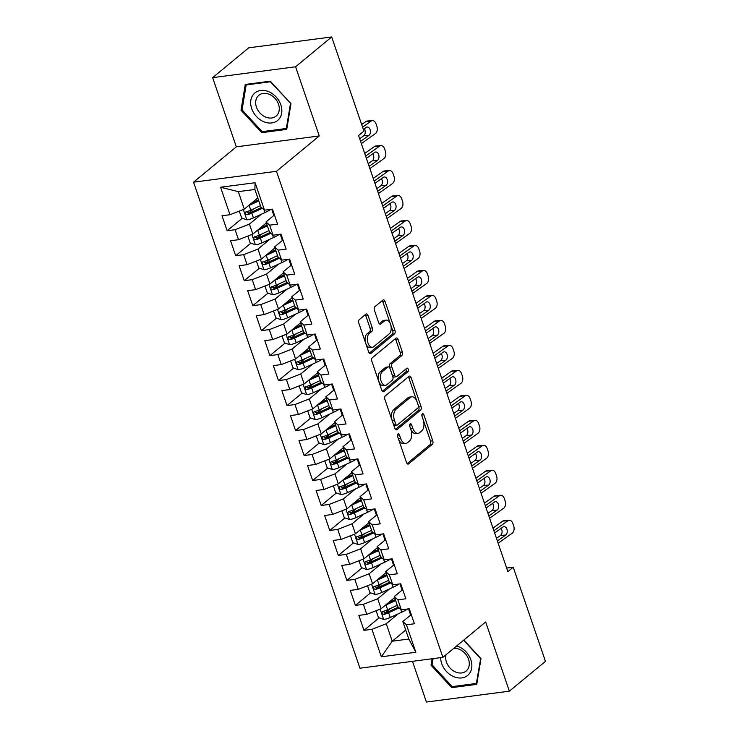 <?xml version="1.0" encoding="UTF-8"?>
<svg xmlns="http://www.w3.org/2000/svg" width="739" height="739" viewBox="0 0 739 739"><rect width="100%" height="100%" fill="white"/><g stroke="black" fill="none" stroke-linecap="round" stroke-linejoin="round"><path stroke-width="1.11" d="M397.933 433.987A1.884 1.072 82.5 0 0 397.6 436.463L406.515 462.512A2.697 1.533 82.5 0 0 408.177 464.101A2.697 1.533 82.5 0 0 408.667 463.88L432.297 444.361A2.697 1.533 82.5 0 0 432.768 440.832L423.844 414.782A1.884 1.072 82.5 0 0 422.68 413.664A1.884 1.072 82.5 0 0 422.338 413.822A1.884 1.072 82.5 0 0 422.015 416.297L423.161 419.669A8.628 4.896 82.5 0 1 421.655 430.985L419.678 432.611A8.628 4.896 82.5 0 1 418.117 433.322A8.628 4.896 82.5 0 1 412.796 428.232L411.641 424.86A1.884 1.072 82.5 0 0 410.478 423.752A1.884 1.072 82.5 0 0 410.136 423.909A1.884 1.072 82.5 0 0 409.803 426.385L410.958 429.756A8.628 4.896 82.5 0 1 409.443 441.063L407.475 442.689A8.628 4.896 82.5 0 1 405.914 443.4A8.628 4.896 82.5 0 1 400.593 438.319L399.439 434.948A1.884 1.072 82.5 0 0 398.275 433.83A1.884 1.072 82.5 0 0 397.933 433.987M368.05 315.498A2.697 1.533 82.5 0 0 366.387 313.909A2.697 1.533 82.5 0 0 365.897 314.13L359.274 319.608A2.697 1.533 82.5 0 0 358.803 323.137L368.706 352.069A2.697 1.533 82.5 0 0 370.368 353.658A2.697 1.533 82.5 0 0 370.858 353.436L394.478 333.917A2.697 1.533 82.5 0 0 394.949 330.388L385.047 301.457A2.697 1.533 82.5 0 0 383.384 299.868A2.697 1.533 82.5 0 0 382.894 300.089L374.895 306.703A2.697 1.533 82.5 0 0 374.414 310.241L378.654 322.62A2.697 1.533 82.5 0 0 380.317 324.209A2.697 1.533 82.5 0 0 380.807 323.987L384.779 320.708A7.214 4.092 82.5 0 1 386.091 320.116A7.214 4.092 82.5 0 1 390.866 325.52A7.214 4.092 82.5 0 1 389.268 333.825L373.712 346.674A7.214 4.092 82.5 0 1 372.41 347.265A7.214 4.092 82.5 0 1 367.634 341.852A7.214 4.092 82.5 0 1 369.223 333.557L371.819 331.414A2.697 1.533 82.5 0 0 372.29 327.876L368.05 315.498L365.814 315.793A2.697 1.533 82.5 0 0 365.205 314.703M295.582 66.778L212.638 77.65L236.323 146.83L319.266 135.958L295.582 66.778L331.682 36.95L363.921 131.108L358.572 135.533L507.878 571.607L513.226 567.192L506.658 568.051M319.266 135.958L276.478 171.3L442.892 657.341L359.939 668.213L193.535 182.182L276.478 171.3M412.473 661.322L426.421 702.05L509.365 691.177L485.671 621.989L442.892 657.341M509.365 691.177L545.465 661.35L513.226 567.192M385.379 395.845A2.697 1.533 82.5 0 0 384.908 399.383L394.811 428.315A2.697 1.533 82.5 0 0 396.473 429.904A2.697 1.533 82.5 0 0 396.963 429.682L420.583 410.163A2.697 1.533 82.5 0 0 421.054 406.626L411.152 377.703A2.697 1.533 82.5 0 0 409.489 376.114A2.697 1.533 82.5 0 0 409 376.336L385.379 395.845M381.758 390.192L371.856 361.26A2.697 1.533 82.5 0 1 372.327 357.722L395.947 338.213A2.697 1.533 82.5 0 1 396.437 337.991A2.697 1.533 82.5 0 1 398.099 339.58L402.339 351.958A2.697 1.533 82.5 0 1 401.868 355.496L392.289 363.412A2.697 1.533 82.5 0 0 391.809 366.941L394.626 375.153A2.697 1.533 82.5 0 0 396.289 376.742A2.697 1.533 82.5 0 0 396.778 376.521L406.755 368.281A1.884 1.072 82.5 0 1 407.097 368.133A1.884 1.072 82.5 0 1 408.344 369.546A1.884 1.072 82.5 0 1 407.928 371.717L383.911 391.559A2.697 1.533 82.5 0 1 383.421 391.781A2.697 1.533 82.5 0 1 381.758 390.192M405.739 630.053L392.224 641.212L408.815 639.041L415.854 652.269L406.45 624.797L414.403 623.753L409.277 608.77L401.314 609.814L397.896 599.819L405.859 598.775L400.723 583.792L392.769 584.835L389.342 574.84L397.305 573.806L392.178 558.813L384.215 559.857L380.797 549.871L388.751 548.828L383.624 533.835L375.661 534.879L372.244 524.893L380.206 523.849L375.07 508.866L367.117 509.91L363.69 499.915L371.652 498.871L366.516 483.888L358.563 484.932L355.145 474.937L363.098 473.893L357.972 458.91L350.009 459.954L346.591 449.968L354.544 448.924L349.418 433.932L341.455 434.975L338.037 424.99L346 423.946L340.864 408.963L332.91 410.006L329.483 400.011L337.446 398.968L332.319 383.984L324.356 385.028L320.938 375.033L328.892 373.989L323.765 359.006L315.802 360.05L312.385 350.055L320.347 349.02L315.211 334.028L307.258 335.072L303.831 325.086L311.793 324.042L306.657 309.059L298.704 310.094L295.286 300.108L303.239 299.064L298.113 284.081L290.15 285.125L286.732 275.13L294.685 274.086L289.559 259.103L281.605 260.146L278.178 250.151L286.141 249.108L281.005 234.124L273.051 235.168L269.633 225.183L277.587 224.139L272.46 209.146L264.497 210.19L260.876 206.948L254.89 189.47L238.309 191.641L244.295 209.128L257.8 197.96M415.854 652.269L381.333 656.795L371.929 629.323L386.238 623.725L398.219 613.832M379.162 617.813L363.967 630.367L371.929 629.323M363.967 630.367L358.84 615.384L366.793 614.34L363.376 604.345L377.694 598.756L389.665 588.854M370.608 592.835L355.413 605.389L363.376 604.345M355.413 605.389L350.286 590.406L358.239 589.362L354.822 579.367L369.14 573.778L381.121 563.885M362.055 567.866L346.868 580.411L354.822 579.367M346.868 580.411L341.732 565.427L349.695 564.384L346.268 554.398L360.586 548.8L372.567 538.907M353.51 542.888L338.314 555.442L346.268 554.398M338.314 555.442L333.187 540.449L341.141 539.405L337.723 529.42L352.032 523.822L364.013 513.928M344.956 517.91L329.76 530.463L337.723 529.42M329.76 530.463L324.633 515.48L332.587 514.436L329.169 504.441L343.487 498.853L355.468 488.95M336.402 492.931L321.216 505.485L329.169 504.441M321.216 505.485L316.08 490.502L324.042 489.458L320.615 479.463L334.933 473.875L346.914 463.972M327.857 467.963L312.662 480.507L320.615 479.463M312.662 480.507L307.526 465.524L315.488 464.48L312.07 454.494L326.379 448.896L338.36 439.003M319.303 442.984L304.108 455.529L312.07 454.494M304.108 455.529L298.981 440.546L306.934 439.502L303.517 429.516L317.835 423.918L329.816 414.025M310.749 418.006L295.554 430.56L303.517 429.516M295.554 430.56L290.427 415.567L298.39 414.533L294.963 404.538L309.281 398.94L321.262 389.047M302.196 393.028L287.009 405.582L294.963 404.538M287.009 405.582L281.873 390.598L289.836 389.555L286.418 379.56L300.727 373.971L312.708 364.068M293.651 368.059L278.455 380.603L286.418 379.56M278.455 380.603L273.328 365.62L281.282 364.576L277.864 354.581L292.182 348.993L304.154 339.099M285.097 343.081L269.901 355.625L277.864 354.581M269.901 355.625L264.774 340.642L272.728 339.598L269.31 329.612L283.628 324.015L295.609 314.121M276.543 318.103L261.357 330.656L269.31 329.612M261.357 330.656L256.221 315.664L264.183 314.62L260.756 304.634L275.074 299.036L287.055 289.143M267.998 293.124L252.803 305.678L260.756 304.634M252.803 305.678L247.667 290.695L255.629 289.651L252.211 279.656L266.52 274.067L278.501 264.165M259.444 268.146L244.249 280.7L252.211 279.656M244.249 280.7L239.122 265.717L247.075 264.673L243.658 254.678L257.976 249.089L269.957 239.187M250.891 243.177L235.695 255.722L243.658 254.678M235.695 255.722L230.568 240.738L238.531 239.695L235.104 229.709L249.422 224.111L261.403 214.218M242.337 218.199L227.15 230.753L235.104 229.709M227.15 230.753L222.014 215.76L229.977 214.716L220.573 187.244L255.094 182.718L264.497 210.19M273.846 215.465L266.012 221.94L269.43 231.926L273.051 235.168M269.633 225.183L266.012 221.94M229.977 214.716L244.295 209.128M220.573 187.244L238.309 191.641M282.4 240.443L274.566 246.909L277.984 256.904L281.605 260.146M278.178 250.151L274.566 246.909M249.422 224.111L252.84 234.106L266.354 222.938M238.531 239.695L252.84 234.106M290.954 265.412L283.111 271.887L286.538 281.882L290.15 285.125M286.732 275.13L283.111 271.887M257.976 249.089L261.394 259.075L274.908 247.916M247.075 264.673L261.394 259.075M299.498 290.39L291.665 296.866L295.083 306.851L298.704 310.094M295.286 300.108L291.665 296.866M266.52 274.067L269.947 284.053L283.453 272.894M255.629 289.651L269.947 284.053M308.052 315.368L300.219 321.844L303.637 331.829L307.258 335.072M303.831 325.086L300.219 321.844M275.074 299.036L278.492 309.031L292.007 297.872M264.183 314.62L278.492 309.031M316.606 340.346L308.763 346.813L312.191 356.808L315.802 360.05M312.385 350.055L308.763 346.813M283.628 324.015L287.046 334.01L300.561 322.841M272.728 339.598L287.046 334.01M325.151 365.315L317.317 371.791L320.735 381.786L324.356 385.028M320.938 375.033L317.317 371.791M292.182 348.993L295.6 358.978L309.114 347.82M281.282 364.576L295.6 358.978M333.705 390.294L325.871 396.769L329.289 406.764L332.91 410.006M329.483 400.011L325.871 396.769M300.727 373.971L304.154 383.957L317.659 372.798M289.836 389.555L304.154 383.957M342.259 415.272L334.416 421.747L337.843 431.733L341.455 434.975M338.037 424.99L334.416 421.747M309.281 398.94L312.699 408.935L326.213 397.776M298.39 414.533L312.699 408.935M350.813 440.25L342.97 446.726L346.388 456.711L350.009 459.954M346.591 449.968L342.97 446.726M317.835 423.918L321.253 433.913L334.767 422.745M306.934 439.502L321.253 433.913M359.357 465.219L351.524 471.694L354.942 481.689L358.563 484.932M355.145 474.937L351.524 471.694M326.379 448.896L329.806 458.882L343.312 447.723M315.488 464.48L329.806 458.882M367.911 490.197L360.078 496.673L363.496 506.668L367.117 509.91M363.69 499.915L360.078 496.673M334.933 473.875L338.351 483.86L351.866 472.701M324.042 489.458L338.351 483.86M376.465 515.175L368.622 521.651L372.05 531.637L375.661 534.879M372.244 524.893L368.622 521.651M343.487 498.853L346.905 508.838L360.42 497.68M332.587 514.436L346.905 508.838M385.01 540.154L377.176 546.629L380.594 556.615L384.215 559.857M380.797 549.871L377.176 546.629M352.032 523.822L355.459 533.817L368.964 522.649M341.141 539.405L355.459 533.817M393.564 565.132L385.73 571.598L389.148 581.593L392.769 584.835M389.342 574.84L385.73 571.598M360.586 548.8L364.004 558.795L377.518 547.627M349.695 564.384L364.004 558.795M402.118 590.101L394.275 596.576L397.702 606.571L401.314 609.814M397.896 599.819L394.275 596.576M369.14 573.778L372.558 583.764L386.072 572.605M358.239 589.362L372.558 583.764M410.662 615.079L402.829 621.554L408.815 639.041M406.45 624.797L402.829 621.554M377.694 598.756L381.112 608.742L394.626 597.583M366.793 614.34L381.112 608.742M331.682 36.95L248.738 47.823L212.638 77.65M236.323 146.83L193.535 182.182M386.238 623.725L392.224 641.212L381.333 656.795M254.89 189.47L255.094 182.718M432.084 658.754L431.022 665.174L451.769 687.639L476.747 684.36L480.987 658.625L463.824 640.039M261.754 132.669L286.741 129.39L290.972 103.654L270.234 81.188L245.256 84.458L241.016 110.203L261.754 132.669L263.149 131.514M390.543 608.409L385.139 612.88M381.989 583.441L376.585 587.902M373.435 558.462L368.04 562.924M364.89 533.484L359.487 537.946M356.337 508.506L350.933 512.968M347.783 483.537L342.379 487.999M339.238 458.559L333.834 463.02M330.684 433.581L325.28 438.042M322.13 408.602L316.726 413.064M313.576 383.624L308.181 388.095M305.031 358.655L299.628 363.117M296.478 333.677L291.074 338.139M287.924 308.699L282.52 313.16M279.379 283.721L273.975 288.192M270.825 258.752L265.421 263.213M262.271 233.773L256.867 238.235M253.726 208.795L248.322 213.257M397.517 436.186L398.349 438.615A8.628 4.896 82.5 0 0 403.67 443.696L405.914 443.4M418.117 433.322L415.872 433.608A8.628 4.896 82.5 0 1 410.551 428.528L409.72 426.098M407.124 463.602L430.052 444.656A2.697 1.533 82.5 0 0 430.523 441.118L421.932 416.02M395.411 429.405L418.339 410.459A2.697 1.533 82.5 0 0 418.819 406.921L408.907 377.989A2.697 1.533 82.5 0 0 408.307 376.908M395.725 424.094A1.884 1.072 82.5 0 0 396.889 425.211A1.884 1.072 82.5 0 0 397.231 425.054L417.969 407.928A1.884 1.072 82.5 0 0 418.292 405.452L417.082 401.896A8.628 4.896 82.5 0 0 411.762 396.806A8.628 4.896 82.5 0 0 410.191 397.517L396.021 409.23A8.628 4.896 82.5 0 0 394.506 420.546L395.725 424.094L393.481 424.389A1.884 1.072 82.5 0 0 394.644 425.507L396.889 425.211M411.762 396.806L409.517 397.102A8.628 4.896 82.5 0 0 407.956 397.813L410.191 397.517M393.481 424.389L392.261 420.833A8.628 4.896 82.5 0 1 393.776 409.526L407.956 397.813M396.289 376.742L394.044 377.038A2.697 1.533 82.5 0 1 392.381 375.449L389.573 367.237A2.697 1.533 82.5 0 1 390.044 363.699L399.623 355.792A2.697 1.533 82.5 0 0 400.095 352.254L395.864 339.875A2.697 1.533 82.5 0 0 395.254 338.785M382.359 391.282L405.683 372.013A1.884 1.072 82.5 0 0 405.803 369.066M382.34 371.625A7.214 4.092 82.5 0 0 380.751 379.92A7.214 4.092 82.5 0 0 385.527 385.333A7.214 4.092 82.5 0 0 386.839 384.742L392.317 380.216A2.697 1.533 82.5 0 0 392.788 376.678L389.98 368.465A2.697 1.533 82.5 0 0 388.317 366.877A2.697 1.533 82.5 0 0 387.827 367.098L382.34 371.625L380.105 371.92A7.214 4.092 82.5 0 0 378.507 380.216A7.214 4.092 82.5 0 0 383.282 385.629L385.527 385.333M388.317 366.877L386.072 367.163A2.697 1.533 82.5 0 0 385.582 367.385L387.827 367.098M380.105 371.92L385.582 367.385M372.41 347.265L370.165 347.561A7.214 4.092 82.5 0 1 365.389 342.148A7.214 4.092 82.5 0 1 366.987 333.852L369.574 331.709A2.697 1.533 82.5 0 0 370.054 328.171L365.814 315.793M386.091 320.116L383.846 320.403A7.214 4.092 82.5 0 0 382.534 321.003L384.779 320.708M379.264 323.71L382.534 321.003M369.306 353.159L392.243 334.213A2.697 1.533 82.5 0 0 392.714 330.675L382.811 301.752A2.697 1.533 82.5 0 0 382.202 300.662M432.167 664.222L431.022 665.174M453.164 686.485L451.769 687.639M242.161 109.252L241.016 110.203M376.105 610.7L378.46 617.564L383.8 619.476A7.279 2.014 -18.9 0 0 390.247 617.518L401.72 612.215A21.015 5.801 -18.9 0 0 407.706 608.973M385.195 605.37A7.279 2.014 -18.9 0 0 385.97 605.029L395.642 600.558M388.317 602.793L395.3 599.56M397.268 605.306L387.596 609.777A7.279 2.014 161.1 0 1 382.987 611.375C381.389 612.779 381.73 613.776 384.021 614.368A7.279 2.014 -18.9 0 0 388.622 612.77L399.18 607.892M398.33 607.135L387.144 612.298A3.704 1.025 161.1 0 1 385.943 612.779L383.855 611.966M382.987 611.375L382.359 611.68M493.883 530.731L507.952 520.709L502.769 521.115A5.496 3.593 -94.5 0 1 504.044 520.635L509.226 520.228A5.496 3.593 85.5 0 0 507.952 520.709M492.978 528.099L502.769 521.115M411.595 615.55A7.279 2.014 161.1 0 1 410.607 614.95A7.279 2.014 161.1 0 1 410.579 614.848M498.16 543.22L512.219 533.198A5.496 3.593 85.5 0 0 513.688 525.937L512.829 523.443A5.496 3.593 85.5 0 0 509.226 520.228M494.65 532.985L503.01 527.027A4.397 2.873 -94.5 0 1 504.026 526.639A4.397 2.873 -94.5 0 1 506.917 529.216A4.397 2.873 -94.5 0 1 505.744 535.018L500.562 535.433L496.488 538.334M500.562 535.433A4.397 2.873 85.5 0 0 501.735 529.623A4.397 2.873 85.5 0 0 501.116 528.376M497.384 540.976L505.744 535.018M408.769 608.834L408.953 610.109A7.279 2.014 -18.9 0 0 408.981 610.202A7.279 2.014 -18.9 0 0 409.969 610.802M367.551 585.722L369.906 592.586L375.246 594.498A7.279 2.014 -18.9 0 0 381.703 592.539L393.166 587.237A21.015 5.801 -18.9 0 0 399.162 583.995M376.641 580.392A7.279 2.014 -18.9 0 0 377.426 580.05L387.088 575.589M379.763 577.815L386.746 574.591M388.714 580.327L379.052 584.798A7.279 2.014 161.1 0 1 374.442 586.396C372.835 587.801 373.177 588.798 375.467 589.399A7.279 2.014 -18.9 0 0 380.077 587.791L390.626 582.914M389.776 582.156L378.59 587.329A3.704 1.025 161.1 0 1 377.389 587.81L375.301 586.988M374.442 586.396L373.814 586.701M359.006 560.744L361.353 567.607L366.692 569.52A7.279 2.014 -18.9 0 0 373.149 567.561L384.622 562.259A21.015 5.801 -18.9 0 0 390.608 559.017M368.087 555.423A7.279 2.014 -18.9 0 0 368.872 555.072L378.544 550.61M371.209 552.837L378.202 549.613M380.16 555.349L370.498 559.82A7.279 2.014 161.1 0 1 365.888 561.418C364.281 562.822 364.623 563.829 366.913 564.42A7.279 2.014 -18.9 0 0 371.523 562.822L382.072 557.945M381.222 557.178L370.036 562.351A3.704 1.025 161.1 0 1 368.835 562.832L366.747 562.019M365.888 561.418L365.26 561.723M485.329 505.762L499.398 495.73L494.215 496.146A5.496 3.593 -94.5 0 1 495.49 495.666L500.672 495.25A5.496 3.593 85.5 0 0 499.398 495.73M484.424 503.12L494.215 496.146M403.051 590.572A7.279 2.014 161.1 0 1 402.053 589.971A7.279 2.014 161.1 0 1 402.025 589.87M489.606 518.251L503.675 508.22A5.496 3.593 85.5 0 0 505.134 500.959L504.284 498.465A5.496 3.593 85.5 0 0 500.672 495.25M486.105 508.007L494.456 502.049A4.397 2.873 -94.5 0 1 495.472 501.67A4.397 2.873 -94.5 0 1 498.363 504.238A4.397 2.873 -94.5 0 1 497.19 510.049L492.008 510.455L487.934 513.365M492.008 510.455A4.397 2.873 85.5 0 0 493.181 504.654A4.397 2.873 85.5 0 0 492.562 503.398M488.839 515.998L497.19 510.049M400.215 583.856L400.399 585.131A7.279 2.014 -18.9 0 0 400.427 585.233A7.279 2.014 -18.9 0 0 401.425 585.824M476.784 480.784L490.844 470.752L485.662 471.168A5.496 3.593 -94.5 0 1 486.936 470.688L492.119 470.272A5.496 3.593 85.5 0 0 490.844 470.752M475.879 478.142L485.662 471.168M394.497 565.594A7.279 2.014 161.1 0 1 393.499 565.002A7.279 2.014 161.1 0 1 393.481 564.901M481.052 493.273L495.121 483.241A5.496 3.593 85.5 0 0 496.58 475.99L495.73 473.487A5.496 3.593 85.5 0 0 492.119 470.272M477.551 483.029L485.902 477.08A4.397 2.873 -94.5 0 1 486.927 476.692A4.397 2.873 -94.5 0 1 489.809 479.26A4.397 2.873 -94.5 0 1 488.636 485.07L483.454 485.477L479.38 488.387M483.454 485.477A4.397 2.873 85.5 0 0 484.627 479.676A4.397 2.873 85.5 0 0 484.008 478.419M480.285 491.019L488.636 485.07M391.67 558.878L391.855 560.153A7.279 2.014 -18.9 0 0 391.873 560.254A7.279 2.014 -18.9 0 0 392.871 560.855M440.675 657.627A17.856 13.847 -129.6 0 0 451.03 675.261A17.856 13.847 -129.6 0 0 468.369 674.781A17.856 13.847 -129.6 0 0 470.438 658.698A17.856 13.847 -129.6 0 0 456.684 645.941M446.06 654.717A13.514 10.485 -129.6 0 0 451.788 669.71A13.514 10.485 -129.6 0 0 466.097 671.086A13.514 10.485 -129.6 0 0 466.651 670.587A13.514 10.485 -129.6 0 0 467.214 656.361A13.514 10.485 -129.6 0 0 453.801 648.325M480.701 658.32L476.369 683.446L452.166 686.614L432.066 664.851L433.091 658.625M476.978 682.938L476.369 683.446M463.602 640.223L480.47 658.504M254.161 93.604A17.856 13.847 -129.6 0 0 256.424 116.476A17.856 13.847 -129.6 0 0 278.363 119.81A17.856 13.847 -129.6 0 0 276.1 96.938A17.856 13.847 -129.6 0 0 254.161 93.604M258.317 95.774A13.514 10.485 -129.6 0 0 259.712 112.744A13.514 10.485 -129.6 0 0 276.09 116.125A13.514 10.485 -129.6 0 0 276.645 115.617A13.514 10.485 -129.6 0 0 275.25 98.656A13.514 10.485 -129.6 0 0 258.872 95.276A13.514 10.485 -129.6 0 0 258.317 95.774M290.464 103.534L286.363 128.475L262.16 131.644L242.059 109.88L246.17 84.939L270.372 81.77L290.695 103.349M286.972 127.967L286.363 128.475M247.029 84.228L246.17 84.939M350.452 535.775L352.799 542.638L358.138 544.541A7.279 2.014 -18.9 0 0 364.595 542.583L376.068 537.29A21.015 5.801 -18.9 0 0 382.054 534.048M359.542 530.445A7.279 2.014 -18.9 0 0 360.318 530.103L369.99 525.632M362.655 527.868L369.648 524.635M371.615 530.38L361.944 534.842A7.279 2.014 161.1 0 1 357.334 536.449C355.736 537.853 356.078 538.851 358.36 539.442A7.279 2.014 -18.9 0 0 362.969 537.844L373.528 532.967M372.678 532.2L361.491 537.373A3.704 1.025 161.1 0 1 360.29 537.853L358.203 537.041M357.334 536.449L356.706 536.745M341.898 510.797L344.254 517.66L349.593 519.572A7.279 2.014 -18.9 0 0 356.041 517.614L367.514 512.312A21.015 5.801 -18.9 0 0 373.509 509.069M350.988 505.467A7.279 2.014 -18.9 0 0 351.773 505.125L361.436 500.654M354.11 502.889L361.094 499.656M363.061 505.402L353.39 509.873A7.279 2.014 161.1 0 1 348.79 511.471C347.182 512.875 347.524 513.873 349.815 514.464A7.279 2.014 -18.9 0 0 354.424 512.866L364.974 507.989M364.124 507.231L352.937 512.395A3.704 1.025 161.1 0 1 351.736 512.875L349.649 512.062M348.79 511.471L348.161 511.776M468.23 455.806L482.29 445.783L477.117 446.19A5.496 3.593 -94.5 0 1 478.392 445.709L483.574 445.303A5.496 3.593 85.5 0 0 482.29 445.783M467.325 453.164L477.117 446.19M385.943 540.625A7.279 2.014 161.1 0 1 384.954 540.024A7.279 2.014 161.1 0 1 384.927 539.923M472.507 468.295L486.567 458.272A5.496 3.593 85.5 0 0 488.036 451.012L487.177 448.508A5.496 3.593 85.5 0 0 483.574 445.303M468.997 458.051L477.348 452.102A4.397 2.873 -94.5 0 1 478.373 451.714A4.397 2.873 -94.5 0 1 481.255 454.282A4.397 2.873 -94.5 0 1 480.091 460.092L474.909 460.508L470.835 463.408M474.909 460.508A4.397 2.873 85.5 0 0 476.073 454.697A4.397 2.873 85.5 0 0 475.463 453.45M471.731 466.05L480.091 460.092M383.116 533.909L383.301 535.175A7.279 2.014 -18.9 0 0 383.329 535.276A7.279 2.014 -18.9 0 0 384.317 535.877M459.676 430.828L473.745 420.805L468.563 421.212A5.496 3.593 -94.5 0 1 469.838 420.731L475.02 420.325A5.496 3.593 85.5 0 0 473.745 420.805M458.771 428.195L468.563 421.212M377.389 515.646A7.279 2.014 161.1 0 1 376.4 515.046A7.279 2.014 161.1 0 1 376.373 514.944M463.953 443.317L478.022 433.294A5.496 3.593 85.5 0 0 479.482 426.033L478.623 423.539A5.496 3.593 85.5 0 0 475.02 420.325M460.443 433.082L468.803 427.124A4.397 2.873 -94.5 0 1 469.819 426.736A4.397 2.873 -94.5 0 1 472.711 429.313A4.397 2.873 -94.5 0 1 471.537 435.114L466.355 435.53L462.281 438.43M466.355 435.53A4.397 2.873 85.5 0 0 467.528 429.719A4.397 2.873 85.5 0 0 466.909 428.472M463.187 441.072L471.537 435.114M374.562 508.931L374.747 510.196A7.279 2.014 -18.9 0 0 374.775 510.298A7.279 2.014 -18.9 0 0 375.772 510.898M333.354 485.819L335.7 492.682L341.039 494.594A7.279 2.014 -18.9 0 0 347.496 492.636L358.969 487.334A21.015 5.801 -18.9 0 0 364.955 484.091M342.434 480.489A7.279 2.014 -18.9 0 0 343.219 480.147L352.882 475.676M345.556 477.911L352.549 474.687M354.508 480.424L344.845 484.895A7.279 2.014 161.1 0 1 340.236 486.493C338.628 487.897 338.97 488.895 341.261 489.495A7.279 2.014 -18.9 0 0 345.87 487.888L356.42 483.01M355.57 482.253L344.383 487.426A3.704 1.025 161.1 0 1 343.182 487.897L341.095 487.084M340.236 486.493L339.607 486.798M451.123 405.859L465.191 395.827L460.009 396.243A5.496 3.593 -94.5 0 1 461.284 395.762L466.466 395.347A5.496 3.593 85.5 0 0 465.191 395.827M450.227 403.217L460.009 396.243M368.844 490.668A7.279 2.014 161.1 0 1 367.846 490.068A7.279 2.014 161.1 0 1 367.819 489.966M455.4 418.339L469.468 408.316A5.496 3.593 85.5 0 0 470.928 401.055L470.078 398.561A5.496 3.593 85.5 0 0 466.466 395.347M451.898 408.104L460.249 402.145A4.397 2.873 -94.5 0 1 461.265 401.767A4.397 2.873 -94.5 0 1 464.157 404.335A4.397 2.873 -94.5 0 1 462.983 410.136L457.801 410.551L453.728 413.452M457.801 410.551A4.397 2.873 85.5 0 0 458.974 404.741A4.397 2.873 85.5 0 0 458.356 403.494M454.633 416.094L462.983 410.136M366.008 483.953L366.202 485.227A7.279 2.014 -18.9 0 0 366.221 485.329A7.279 2.014 -18.9 0 0 367.218 485.92M324.8 460.84L327.146 467.704L332.485 469.616A7.279 2.014 -18.9 0 0 338.942 467.658L350.415 462.355A21.015 5.801 -18.9 0 0 356.401 459.113M333.88 455.51A7.279 2.014 -18.9 0 0 334.665 455.169L344.337 450.707M337.002 452.933L343.995 449.709M345.963 455.446L336.291 459.917A7.279 2.014 161.1 0 1 331.682 461.515C330.074 462.919 330.425 463.926 332.707 464.517A7.279 2.014 -18.9 0 0 337.317 462.91L347.875 458.041M347.025 457.275L335.839 462.448A3.704 1.025 161.1 0 1 334.638 462.928L332.541 462.106M331.682 461.515L331.054 461.82M442.578 380.881L456.637 370.849L451.455 371.264A5.496 3.593 -94.5 0 1 452.739 370.784L457.912 370.368A5.496 3.593 85.5 0 0 456.637 370.849M441.673 378.239L451.455 371.264M360.29 465.69A7.279 2.014 161.1 0 1 359.293 465.099A7.279 2.014 161.1 0 1 359.274 464.997M446.855 393.37L460.914 383.338A5.496 3.593 85.5 0 0 462.383 376.086L461.524 373.583A5.496 3.593 85.5 0 0 457.912 370.368M443.345 383.125L451.695 377.167A4.397 2.873 -94.5 0 1 452.721 376.788A4.397 2.873 -94.5 0 1 455.603 379.356A4.397 2.873 -94.5 0 1 454.439 385.167L449.257 385.573L445.174 388.483M449.257 385.573A4.397 2.873 85.5 0 0 450.421 379.772A4.397 2.873 85.5 0 0 449.811 378.516M446.079 391.116L454.439 385.167M357.464 458.974L357.648 460.249A7.279 2.014 -18.9 0 0 357.667 460.351A7.279 2.014 -18.9 0 0 358.664 460.942M316.246 435.862L318.601 442.735L323.941 444.638A7.279 2.014 -18.9 0 0 330.388 442.679L341.861 437.386A21.015 5.801 -18.9 0 0 347.847 434.144M325.336 430.541A7.279 2.014 -18.9 0 0 326.111 430.19L335.783 425.729M328.458 427.964L335.441 424.731M337.409 430.477L327.737 434.938A7.279 2.014 161.1 0 1 323.128 436.546C321.53 437.95 321.871 438.948 324.162 439.539A7.279 2.014 -18.9 0 0 328.763 437.941L339.321 433.063M338.471 432.297L327.285 437.47A3.704 1.025 161.1 0 1 326.084 437.95L323.996 437.137M323.128 436.546L322.5 436.841M434.024 355.902L448.093 345.88L442.91 346.286A5.496 3.593 -94.5 0 1 444.185 345.806L449.367 345.39A5.496 3.593 85.5 0 0 448.093 345.88M433.119 353.26L442.91 346.286M351.736 440.712A7.279 2.014 161.1 0 1 350.748 440.121A7.279 2.014 161.1 0 1 350.72 440.019M438.301 368.392L452.37 358.36A5.496 3.593 85.5 0 0 453.829 351.108L452.97 348.605A5.496 3.593 85.5 0 0 449.367 345.39M434.791 358.147L443.151 352.198A4.397 2.873 -94.5 0 1 444.167 351.81A4.397 2.873 -94.5 0 1 447.058 354.378A4.397 2.873 -94.5 0 1 445.885 360.189L440.703 360.595L436.629 363.505M440.703 360.595A4.397 2.873 85.5 0 0 441.876 354.794A4.397 2.873 85.5 0 0 441.257 353.547M437.534 366.147L445.885 360.189M348.91 434.005L349.094 435.271A7.279 2.014 -18.9 0 0 349.122 435.373A7.279 2.014 -18.9 0 0 350.11 435.973M307.692 410.893L310.047 417.757L315.387 419.669A7.279 2.014 -18.9 0 0 321.844 417.711L333.317 412.408A21.015 5.801 -18.9 0 0 339.303 409.166M316.782 405.563A7.279 2.014 -18.9 0 0 317.567 405.221L327.229 400.75M319.904 402.986L326.887 399.753M328.855 405.499L319.193 409.96A7.279 2.014 161.1 0 1 314.583 411.568C312.976 412.972 313.318 413.969 315.608 414.561A7.279 2.014 -18.9 0 0 320.218 412.962L330.767 408.085M329.917 407.328L318.731 412.491A3.704 1.025 161.1 0 1 317.53 412.972L315.442 412.159M314.583 411.568L313.955 411.872M425.47 330.924L439.539 320.902L434.356 321.308A5.496 3.593 -94.5 0 1 435.631 320.828L440.813 320.421A5.496 3.593 85.5 0 0 439.539 320.902M424.565 328.292L434.356 321.308M343.192 415.743A7.279 2.014 161.1 0 1 342.194 415.142A7.279 2.014 161.1 0 1 342.166 415.041M429.747 343.413L443.816 333.391A5.496 3.593 85.5 0 0 445.275 326.13L444.425 323.636A5.496 3.593 85.5 0 0 440.813 320.421M426.246 333.178L434.597 327.22A4.397 2.873 -94.5 0 1 435.613 326.832A4.397 2.873 -94.5 0 1 438.504 329.409A4.397 2.873 -94.5 0 1 437.331 335.21L432.149 335.626L428.075 338.527M432.149 335.626A4.397 2.873 85.5 0 0 433.322 329.816A4.397 2.873 85.5 0 0 432.703 328.569M428.98 341.169L437.331 335.21M340.356 409.027L340.54 410.293A7.279 2.014 -18.9 0 0 340.568 410.394A7.279 2.014 -18.9 0 0 341.566 410.995M299.147 385.915L301.494 392.778L306.833 394.691A7.279 2.014 -18.9 0 0 313.29 392.732L324.763 387.43A21.015 5.801 -18.9 0 0 330.749 384.188M308.228 380.585A7.279 2.014 -18.9 0 0 309.013 380.243L318.685 375.772M311.35 378.008L318.343 374.784M320.31 380.52L310.639 384.991A7.279 2.014 161.1 0 1 306.029 386.589C304.422 387.993 304.764 388.991 307.054 389.582A7.279 2.014 -18.9 0 0 311.664 387.984L322.213 383.107M321.373 382.349L310.177 387.513A3.704 1.025 161.1 0 1 308.976 387.993L306.888 387.181M306.029 386.589L305.401 386.894M416.925 305.946L430.985 295.923L425.803 296.339A5.496 3.593 -94.5 0 1 427.077 295.849L432.26 295.443A5.496 3.593 85.5 0 0 430.985 295.923M416.02 303.313L425.803 296.339M334.638 390.765A7.279 2.014 161.1 0 1 333.64 390.164A7.279 2.014 161.1 0 1 333.622 390.063M421.193 318.435L435.262 308.412A5.496 3.593 85.5 0 0 436.721 301.152L435.871 298.658A5.496 3.593 85.5 0 0 432.26 295.443M417.692 308.2L426.043 302.242A4.397 2.873 -94.5 0 1 427.068 301.854A4.397 2.873 -94.5 0 1 429.95 304.431A4.397 2.873 -94.5 0 1 428.777 310.232L423.604 310.648L419.521 313.548M423.604 310.648A4.397 2.873 85.5 0 0 424.768 304.837A4.397 2.873 85.5 0 0 424.158 303.59M420.426 316.19L428.777 310.232M331.811 384.049L331.996 385.324A7.279 2.014 -18.9 0 0 332.014 385.425A7.279 2.014 -18.9 0 0 333.012 386.017M290.593 360.937L292.94 367.8L298.279 369.712A7.279 2.014 -18.9 0 0 304.736 367.754L316.209 362.452A21.015 5.801 -18.9 0 0 322.195 359.209M299.683 355.607A7.279 2.014 -18.9 0 0 300.459 355.265L310.131 350.803M302.796 353.03L309.789 349.806M311.756 355.542L302.085 360.013A7.279 2.014 161.1 0 1 297.475 361.611C295.877 363.015 296.219 364.013 298.501 364.613A7.279 2.014 -18.9 0 0 303.11 363.006L313.669 358.129M312.819 357.371L301.632 362.544A3.704 1.025 161.1 0 1 300.431 363.025L298.344 362.202M297.475 361.611L296.847 361.916M408.371 280.977L422.44 270.945L417.258 271.361A5.496 3.593 -94.5 0 1 418.533 270.88L423.715 270.465A5.496 3.593 85.5 0 0 422.44 270.945M407.466 278.335L417.258 271.361M326.084 365.787A7.279 2.014 161.1 0 1 325.095 365.186A7.279 2.014 161.1 0 1 325.068 365.094M412.648 293.466L426.708 283.434A5.496 3.593 85.5 0 0 428.177 276.174L427.318 273.679A5.496 3.593 85.5 0 0 423.715 270.465M409.138 283.222L417.489 277.264A4.397 2.873 -94.5 0 1 418.514 276.885A4.397 2.873 -94.5 0 1 421.396 279.453A4.397 2.873 -94.5 0 1 420.232 285.263L415.05 285.67L410.976 288.579M415.05 285.67A4.397 2.873 85.5 0 0 416.223 279.869A4.397 2.873 85.5 0 0 415.604 278.612M411.872 291.212L420.232 285.263M323.257 359.071L323.442 360.346A7.279 2.014 -18.9 0 0 323.47 360.447A7.279 2.014 -18.9 0 0 324.458 361.038M282.039 335.959L284.395 342.822L289.734 344.734A7.279 2.014 -18.9 0 0 296.182 342.776L307.655 337.474A21.015 5.801 -18.9 0 0 313.65 334.24M291.129 330.638A7.279 2.014 -18.9 0 0 291.914 330.287L301.577 325.825M294.251 328.061L301.235 324.827M303.202 330.573L293.531 335.035A7.279 2.014 161.1 0 1 288.931 336.633C287.323 338.046 287.665 339.044 289.956 339.635A7.279 2.014 -18.9 0 0 294.565 338.037L305.115 333.16M304.265 332.393L293.078 337.566A3.704 1.025 161.1 0 1 291.877 338.046L289.79 337.233M288.931 336.633L288.302 336.938M399.817 255.999L413.886 245.967L408.704 246.383A5.496 3.593 -94.5 0 1 409.979 245.902L415.161 245.487A5.496 3.593 85.5 0 0 413.886 245.967M398.912 253.357L408.704 246.383M317.53 340.808A7.279 2.014 161.1 0 1 316.541 340.217A7.279 2.014 161.1 0 1 316.514 340.116M404.094 268.488L418.163 258.456A5.496 3.593 85.5 0 0 419.623 251.205L418.764 248.701A5.496 3.593 85.5 0 0 415.161 245.487M400.584 258.244L408.944 252.295A4.397 2.873 -94.5 0 1 409.96 251.907A4.397 2.873 -94.5 0 1 412.852 254.475A4.397 2.873 -94.5 0 1 411.678 260.285L406.496 260.691L402.422 263.601M406.496 260.691A4.397 2.873 85.5 0 0 407.669 254.89A4.397 2.873 85.5 0 0 407.05 253.634M403.328 266.234L411.678 260.285M314.703 334.093L314.888 335.367A7.279 2.014 -18.9 0 0 314.916 335.469A7.279 2.014 -18.9 0 0 315.913 336.069M273.495 310.99L275.841 317.853L281.18 319.756A7.279 2.014 -18.9 0 0 287.637 317.807L299.11 312.505A21.015 5.801 -18.9 0 0 305.096 309.262M282.575 305.66A7.279 2.014 -18.9 0 0 283.36 305.318L293.032 300.847M285.697 303.082L292.69 299.849M294.649 305.595L284.986 310.057A7.279 2.014 161.1 0 1 280.377 311.664C278.769 313.068 279.111 314.066 281.402 314.657A7.279 2.014 -18.9 0 0 286.011 313.059L296.561 308.181M295.711 307.424L284.524 312.588A3.704 1.025 161.1 0 1 283.323 313.068L281.236 312.255M280.377 311.664L279.748 311.969M391.264 231.021L405.332 220.998L400.15 221.404A5.496 3.593 -94.5 0 1 401.425 220.924L406.607 220.518A5.496 3.593 85.5 0 0 405.332 220.998M390.368 228.388L400.15 221.404M308.985 315.839A7.279 2.014 161.1 0 1 307.987 315.239A7.279 2.014 161.1 0 1 307.96 315.137M395.541 243.51L409.609 233.487A5.496 3.593 85.5 0 0 411.069 226.226L410.219 223.732A5.496 3.593 85.5 0 0 406.607 220.518M392.039 233.265L400.39 227.316A4.397 2.873 -94.5 0 1 401.416 226.928A4.397 2.873 -94.5 0 1 404.298 229.506A4.397 2.873 -94.5 0 1 403.124 235.307L397.942 235.723L393.869 238.623M397.942 235.723A4.397 2.873 85.5 0 0 399.115 229.912A4.397 2.873 85.5 0 0 398.497 228.665M394.774 241.265L403.124 235.307M306.149 309.124L306.343 310.389A7.279 2.014 -18.9 0 0 306.362 310.491A7.279 2.014 -18.9 0 0 307.359 311.091M264.941 286.011L267.287 292.875L272.626 294.787A7.279 2.014 -18.9 0 0 279.083 292.829L290.556 287.526A21.015 5.801 -18.9 0 0 296.542 284.284M274.03 280.681A7.279 2.014 -18.9 0 0 274.806 280.34L284.478 275.869M277.143 278.104L284.136 274.871M286.104 280.617L276.432 285.088A7.279 2.014 161.1 0 1 271.823 286.686C270.225 288.09 270.566 289.088 272.848 289.679A7.279 2.014 -18.9 0 0 277.458 288.081L288.016 283.203M287.166 282.446L275.98 287.61A3.704 1.025 161.1 0 1 274.779 288.09L272.682 287.277M271.823 286.686L271.195 286.991M382.719 206.042L396.778 196.02L391.596 196.426A5.496 3.593 -94.5 0 1 392.88 195.946L398.053 195.539A5.496 3.593 85.5 0 0 396.778 196.02M381.814 203.41L391.596 196.426M300.431 290.861A7.279 2.014 161.1 0 1 299.434 290.261A7.279 2.014 161.1 0 1 299.415 290.159M386.996 218.532L401.055 208.509A5.496 3.593 85.5 0 0 402.524 201.248L401.665 198.754A5.496 3.593 85.5 0 0 398.053 195.539M383.486 208.296L391.836 202.338A4.397 2.873 -94.5 0 1 392.862 201.95A4.397 2.873 -94.5 0 1 395.744 204.527A4.397 2.873 -94.5 0 1 394.58 210.329L389.398 210.744L385.315 213.645M389.398 210.744A4.397 2.873 85.5 0 0 390.561 204.934A4.397 2.873 85.5 0 0 389.952 203.687M386.22 216.287L394.58 210.329M297.605 284.146L297.789 285.42A7.279 2.014 -18.9 0 0 297.817 285.513A7.279 2.014 -18.9 0 0 298.805 286.113M256.387 261.033L258.742 267.897L264.082 269.809A7.279 2.014 -18.9 0 0 270.529 267.851L282.002 262.548A21.015 5.801 -18.9 0 0 287.998 259.306M265.477 255.703A7.279 2.014 -18.9 0 0 266.252 255.361L275.924 250.891M268.599 253.126L275.582 249.902M277.55 255.639L267.878 260.11A7.279 2.014 161.1 0 1 263.278 261.708C261.671 263.112 262.012 264.109 264.303 264.71A7.279 2.014 -18.9 0 0 268.904 263.102L279.462 258.225M278.612 257.468L267.426 262.641A3.704 1.025 161.1 0 1 266.225 263.121L264.137 262.299M263.278 261.708L262.65 262.012M374.165 181.073L388.234 171.042L383.051 171.457A5.496 3.593 -94.5 0 1 384.326 170.977L389.508 170.561A5.496 3.593 85.5 0 0 388.234 171.042M373.26 178.432L383.051 171.457M291.877 265.883A7.279 2.014 161.1 0 1 290.889 265.283A7.279 2.014 161.1 0 1 290.861 265.181M378.442 193.553L392.511 183.531A5.496 3.593 85.5 0 0 393.97 176.27L393.111 173.776A5.496 3.593 85.5 0 0 389.508 170.561M374.932 183.318L383.292 177.36A4.397 2.873 -94.5 0 1 384.308 176.981A4.397 2.873 -94.5 0 1 387.199 179.549A4.397 2.873 -94.5 0 1 386.026 185.35L380.844 185.766L376.77 188.676M380.844 185.766A4.397 2.873 85.5 0 0 382.017 179.956A4.397 2.873 85.5 0 0 381.398 178.709M377.675 191.309L386.026 185.35M289.051 259.167L289.235 260.442A7.279 2.014 -18.9 0 0 289.263 260.544A7.279 2.014 -18.9 0 0 290.251 261.135M247.833 236.055L250.188 242.919L255.528 244.831A7.279 2.014 -18.9 0 0 261.985 242.872L273.458 237.57A21.015 5.801 -18.9 0 0 279.444 234.328M256.923 230.734A7.279 2.014 -18.9 0 0 257.708 230.383L267.37 225.922M260.045 228.148L267.028 224.924M268.996 230.66L259.334 235.131A7.279 2.014 161.1 0 1 254.724 236.729C253.117 238.134 253.459 239.14 255.749 239.732A7.279 2.014 -18.9 0 0 260.359 238.124L270.908 233.256M270.058 232.489L258.872 237.662A3.704 1.025 161.1 0 1 257.671 238.143L255.583 237.321M254.724 236.729L254.096 237.034M365.611 156.095L379.68 146.063L374.497 146.479A5.496 3.593 -94.5 0 1 375.772 145.999L380.954 145.583A5.496 3.593 85.5 0 0 379.68 146.063M364.715 153.453L374.497 146.479M283.333 240.905A7.279 2.014 161.1 0 1 282.335 240.314A7.279 2.014 161.1 0 1 282.307 240.212M369.888 168.584L383.957 158.552A5.496 3.593 85.5 0 0 385.416 151.301L384.566 148.798A5.496 3.593 85.5 0 0 380.954 145.583M366.387 158.34L374.738 152.382A4.397 2.873 -94.5 0 1 375.754 152.003A4.397 2.873 -94.5 0 1 378.645 154.571A4.397 2.873 -94.5 0 1 377.472 160.381L372.29 160.788L368.216 163.698M372.29 160.788A4.397 2.873 85.5 0 0 373.463 154.987A4.397 2.873 85.5 0 0 372.844 153.73M369.121 166.33L377.472 160.381M280.497 234.189L280.681 235.464A7.279 2.014 -18.9 0 0 280.709 235.565A7.279 2.014 -18.9 0 0 281.707 236.166M239.288 211.077L241.635 217.95L246.974 219.852A7.279 2.014 -18.9 0 0 253.431 217.894L264.904 212.601A21.015 5.801 -18.9 0 0 270.89 209.359M248.369 205.756A7.279 2.014 -18.9 0 0 249.154 205.414L258.826 200.943M251.491 203.179L258.484 199.946M260.451 205.691L250.78 210.153A7.279 2.014 161.1 0 1 246.17 211.76C244.563 213.165 244.905 214.162 247.196 214.753A7.279 2.014 -18.9 0 0 251.805 213.155L262.354 208.278M261.514 207.511L250.318 212.684A3.704 1.025 161.1 0 1 249.117 213.165L247.029 212.352M246.17 211.76L245.542 212.056M362.581 127.182L371.126 121.094L365.944 121.501A5.496 3.593 -94.5 0 1 367.218 121.02L372.401 120.614A5.496 3.593 85.5 0 0 371.126 121.094M361.676 124.549L365.944 121.501M274.779 215.927A7.279 2.014 161.1 0 1 273.781 215.335A7.279 2.014 161.1 0 1 273.763 215.234M361.334 143.606L375.403 133.574A5.496 3.593 85.5 0 0 376.872 126.323L376.012 123.819A5.496 3.593 85.5 0 0 372.401 120.614M363.348 129.436L366.184 127.413A4.397 2.873 -94.5 0 1 367.209 127.025A4.397 2.873 -94.5 0 1 370.091 129.593A4.397 2.873 -94.5 0 1 368.918 135.403L363.745 135.81L359.662 138.72M363.745 135.81A4.397 2.873 85.5 0 0 364.909 130.009A4.397 2.873 85.5 0 0 364.299 128.762M360.567 141.361L368.918 135.403M271.952 209.22L272.137 210.486A7.279 2.014 -18.9 0 0 272.155 210.587A7.279 2.014 -18.9 0 0 273.153 211.188M398.349 438.615L400.593 438.319M409.637 425.128L411.641 424.86M410.551 428.528L412.796 428.232M421.849 415.041L423.844 414.782M430.523 441.118L432.768 440.832M430.052 444.656L432.297 444.361M407.651 464.009L408.667 463.88M397.434 435.206L399.439 434.948M408.907 377.989L411.152 377.703M418.819 406.921L421.054 406.626M418.339 410.459L420.583 410.163M395.938 429.812L396.963 429.682M393.776 409.526L396.021 409.23M392.261 420.833L394.506 420.546M395.864 339.875L398.099 339.58M400.095 352.254L402.339 351.958M399.623 355.792L401.868 355.496M390.044 363.699L392.289 363.412M389.573 367.237L391.809 366.941M392.381 375.449L394.626 375.153M405.683 372.013L407.928 371.717M382.885 391.688L383.911 391.559M370.054 328.171L372.29 327.876M369.574 331.709L371.819 331.414M366.987 333.852L369.223 333.557M379.791 324.116L380.807 323.987M382.811 301.752L385.047 301.457M392.714 330.675L394.949 330.388M392.243 334.213L394.478 333.917M369.842 353.565L370.858 353.436M380.132 609.121L383.661 619.43M400.714 609.269L401.72 612.215M388.622 612.77L390.247 617.518M385.97 605.029L387.596 609.777M385.943 612.779L384.021 614.368M371.588 584.152L375.107 594.452M392.16 584.29L393.166 587.237M380.077 587.791L381.703 592.539M377.426 580.05L379.052 584.798M377.389 587.81L375.467 589.399M363.034 559.174L366.562 569.473M383.615 559.321L384.622 562.259M371.523 562.822L373.149 567.561M368.872 555.072L370.498 559.82M368.835 562.832L366.913 564.42M354.48 534.195L358.009 544.495M375.061 534.343L376.068 537.29M362.969 537.844L364.595 542.583M360.318 530.103L361.944 534.842M360.29 537.853L358.36 539.442M345.926 509.217L349.455 519.517M366.507 509.365L367.514 512.312M354.424 512.866L356.041 517.614M351.773 505.125L353.39 509.873M351.736 512.875L349.815 514.464M337.381 484.248L340.91 494.548M357.962 484.387L358.969 487.334M345.87 487.888L347.496 492.636M343.219 480.147L344.845 484.895M343.182 487.897L341.261 489.495M328.827 459.27L332.356 469.57M349.408 459.418L350.415 462.355M337.317 462.91L338.942 467.658M334.665 455.169L336.291 459.917M334.638 462.928L332.707 464.517M320.273 434.292L323.802 444.592M340.855 434.44L341.861 437.386M328.763 437.941L330.388 442.679M326.111 430.19L327.737 434.938M326.084 437.95L324.162 439.539M311.729 409.314L315.248 419.613M332.301 409.461L333.317 412.408M320.218 412.962L321.844 417.711M317.567 405.221L319.193 409.96M317.53 412.972L315.608 414.561M303.175 384.335L306.703 394.644M323.756 384.483L324.763 387.43M311.664 387.984L313.29 392.732M309.013 380.243L310.639 384.991M308.976 387.993L307.054 389.582M294.621 359.366L298.15 369.666M315.202 359.505L316.209 362.452M303.11 363.006L304.736 367.754M300.459 355.265L302.085 360.013M300.431 363.025L298.501 364.613M286.067 334.388L289.596 344.688M306.648 334.536L307.655 337.474M294.565 338.037L296.182 342.776M291.914 330.287L293.531 335.035M291.877 338.046L289.956 339.635M277.522 309.41L281.051 319.71M298.103 309.558L299.11 312.505M286.011 313.059L287.637 317.807M283.36 305.318L284.986 310.057M283.323 313.068L281.402 314.657M268.968 284.432L272.497 294.741M289.549 284.58L290.556 287.526M277.458 288.081L279.083 292.829M274.806 280.34L276.432 285.088M274.779 288.09L272.848 289.679M260.414 259.463L263.943 269.763M280.996 259.601L282.002 262.548M268.904 263.102L270.529 267.851M266.252 255.361L267.878 260.11M266.225 263.121L264.303 264.71M251.87 234.485L255.389 244.785M272.442 234.632L273.458 237.57M260.359 238.124L261.985 242.872M257.708 230.383L259.334 235.131M257.671 238.143L255.749 239.732M243.316 209.506L246.844 219.806M263.897 209.654L264.904 212.601M251.805 213.155L253.431 217.894M249.154 205.414L250.78 210.153M249.117 213.165L247.196 214.753M408.981 610.202L410.607 614.95M400.427 585.233L402.053 589.971M391.873 560.254L393.499 565.002M383.329 535.276L384.954 540.024M374.775 510.298L376.4 515.046M366.221 485.329L367.846 490.068M357.667 460.351L359.293 465.099M349.122 435.373L350.748 440.121M340.568 410.394L342.194 415.142M332.014 385.425L333.64 390.164M323.47 360.447L325.095 365.186M314.916 335.469L316.541 340.217M306.362 310.491L307.987 315.239M297.817 285.513L299.434 290.261M289.263 260.544L290.889 265.283M280.709 235.565L282.335 240.314M272.155 210.587L273.781 215.335"/></g></svg>
